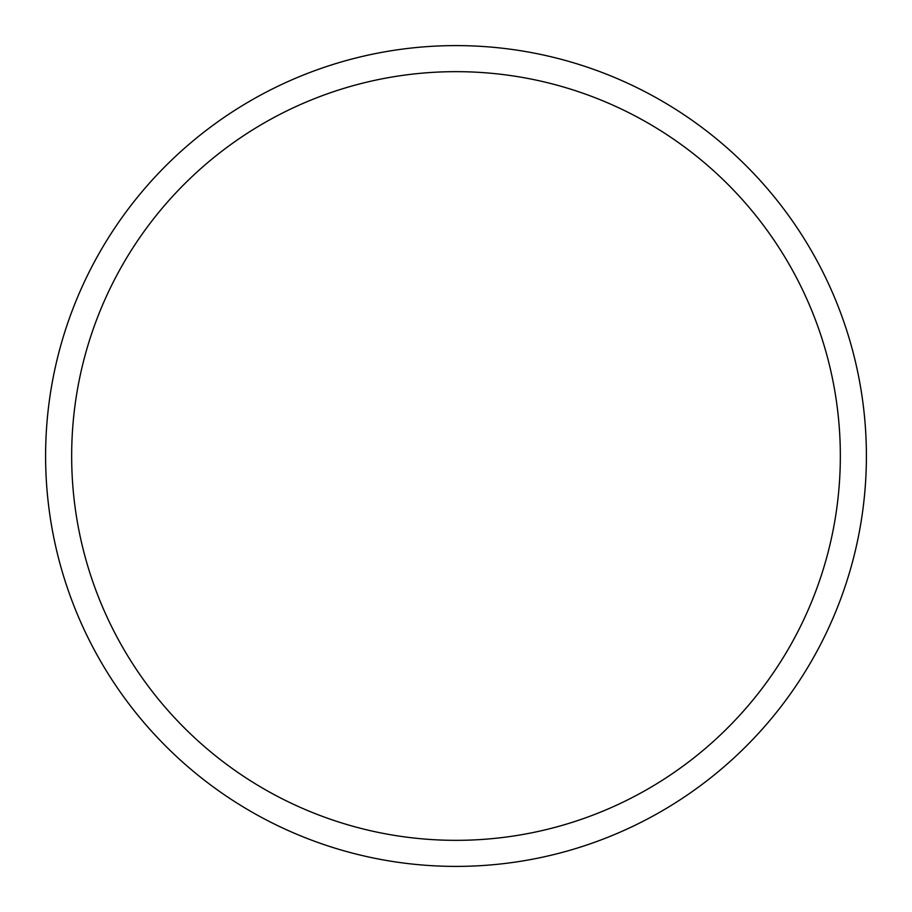 <?xml version="1.0" encoding="UTF-8"?>
<svg xmlns="http://www.w3.org/2000/svg" width="912" height="912" viewBox="0 0 912 912"><rect width="100%" height="100%" fill="white"/><g stroke="black" fill="none" stroke-linecap="round" stroke-linejoin="round"><path stroke-width="1.37" d="M456 866.4A410.4 410.4 0 0 0 866.4 456A410.4 410.4 0 0 0 456 45.6A410.4 410.4 0 0 0 45.6 456A410.4 410.4 0 0 0 456 866.4M456 840.34A384.34 384.34 0 0 0 840.34 456A384.34 384.34 0 0 0 456 71.66A384.34 384.34 0 0 0 71.66 456A384.34 384.34 0 0 0 456 840.34"/></g></svg>
